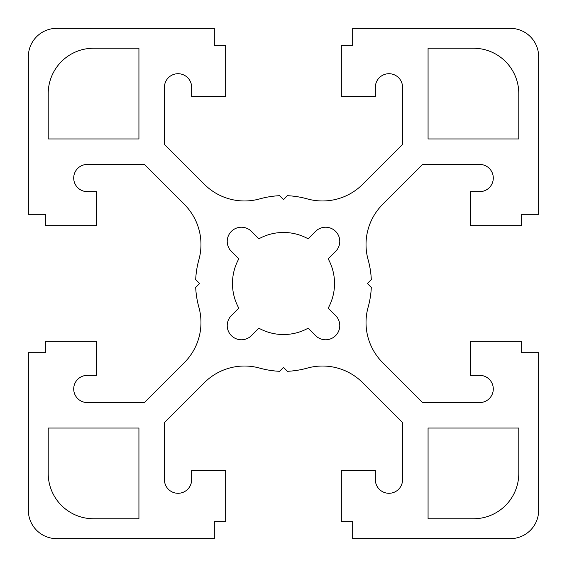 <?xml version="1.0" encoding="UTF-8"?>
<svg xmlns="http://www.w3.org/2000/svg" width="567" height="567" viewBox="0 0 567 567"><rect width="100%" height="100%" fill="white"/><g stroke="black" fill="none" stroke-linecap="round" stroke-linejoin="round"><path stroke-width="0.43" stroke-dasharray="2.83 2.13" d="M339.775 241.4A14.175 14.175 0 0 0 315.571 231.379L308.143 238.813A51.03 51.03 0 0 0 258.857 238.813L251.429 231.379A14.175 14.175 0 0 0 231.379 231.379A14.175 14.175 0 0 0 231.379 251.429L238.813 258.857A51.03 51.03 0 0 0 238.813 308.143L231.379 315.571A14.175 14.175 0 0 0 231.379 335.621A14.175 14.175 0 0 0 251.429 335.621L258.857 328.187A51.03 51.03 0 0 0 308.143 328.187L315.571 335.621A14.175 14.175 0 0 0 339.775 325.6A14.175 14.175 0 0 0 335.621 315.571L328.187 308.143A51.03 51.03 0 0 0 328.187 258.857L335.621 251.429A14.175 14.175 0 0 0 339.775 241.4M200.973 244.505A56.7 56.7 0 0 0 184.367 204.411L144.387 164.43L87.318 164.43A13.608 13.608 0 0 0 73.71 178.038A13.608 13.608 0 0 0 87.318 191.646L96.39 191.646L96.39 225.666L45.36 225.666L45.36 214.326L28.35 214.326L28.35 56.7A28.35 28.35 0 0 1 56.7 28.35L214.326 28.35L214.326 45.36L225.666 45.36L225.666 96.39L191.646 96.39L191.646 87.318A13.608 13.608 0 0 0 178.038 73.71A13.608 13.608 0 0 0 164.43 87.318L164.43 144.387L204.411 184.367A56.7 56.7 0 0 0 259.799 198.868A87.885 87.885 0 0 1 279.616 195.7L283.5 199.584L287.384 195.7A87.885 87.885 0 0 1 307.201 198.868A56.7 56.7 0 0 0 362.589 184.367L402.57 144.387L402.57 87.318A13.608 13.608 0 0 0 388.962 73.71A13.608 13.608 0 0 0 375.354 87.318L375.354 96.39L341.334 96.39L341.334 45.36L352.674 45.36L352.674 28.35L510.3 28.35A28.35 28.35 0 0 1 538.65 56.7L538.65 214.326L521.64 214.326L521.64 225.666L470.61 225.666L470.61 191.646L479.682 191.646A13.608 13.608 0 0 0 493.29 178.038A13.608 13.608 0 0 0 479.682 164.43L422.613 164.43L382.633 204.411A56.7 56.7 0 0 0 368.132 259.799A87.885 87.885 0 0 1 371.3 279.616L367.416 283.5L371.3 287.384A87.885 87.885 0 0 1 368.132 307.201A56.7 56.7 0 0 0 382.633 362.589L422.613 402.57L479.682 402.57A13.608 13.608 0 0 0 493.29 388.962A13.608 13.608 0 0 0 479.682 375.354L470.61 375.354L470.61 341.334L521.64 341.334L521.64 352.674L538.65 352.674L538.65 510.3A28.35 28.35 0 0 1 510.3 538.65L352.674 538.65L352.674 521.64L341.334 521.64L341.334 470.61L375.354 470.61L375.354 479.682A13.608 13.608 0 0 0 388.962 493.29A13.608 13.608 0 0 0 402.57 479.682L402.57 422.613L362.589 382.633A56.7 56.7 0 0 0 307.201 368.132A87.885 87.885 0 0 1 287.384 371.3L283.5 367.416L279.616 371.3A87.885 87.885 0 0 1 259.799 368.132A56.7 56.7 0 0 0 204.411 382.633L164.43 422.613L164.43 479.682A13.608 13.608 0 0 0 178.038 493.29A13.608 13.608 0 0 0 191.646 479.682L191.646 470.61L225.666 470.61L225.666 521.64L214.326 521.64L214.326 538.65L56.7 538.65A28.35 28.35 0 0 1 28.35 510.3L28.35 352.674L45.36 352.674L45.36 341.334L96.39 341.334L96.39 375.354L87.318 375.354A13.608 13.608 0 0 0 73.71 388.962A13.608 13.608 0 0 0 87.318 402.57L144.387 402.57L184.367 362.589A56.7 56.7 0 0 0 198.868 307.201A87.885 87.885 0 0 1 195.7 287.384L199.584 283.5L195.7 279.616A87.885 87.885 0 0 1 198.868 259.799A56.7 56.7 0 0 0 200.973 244.505M518.791 93.598A45.36 45.36 0 0 0 473.431 48.238L428.071 48.238L428.071 138.958L518.791 138.958L518.791 93.598M93.569 48.238A45.36 45.36 0 0 0 48.209 93.598L48.209 138.958L138.929 138.958L138.929 48.238L93.569 48.238M473.431 518.762A45.36 45.36 0 0 0 518.791 473.402L518.791 428.042L428.071 428.042L428.071 518.762L473.431 518.762M48.209 473.402A45.36 45.36 0 0 0 93.569 518.762L138.929 518.762L138.929 428.042L48.209 428.042L48.209 473.402"/><path stroke-width="0.85" d="M339.775 241.4A14.175 14.175 0 0 0 315.571 231.379L308.143 238.813A51.03 51.03 0 0 0 258.857 238.813L251.429 231.379A14.175 14.175 0 0 0 231.379 231.379A14.175 14.175 0 0 0 231.379 251.429L238.813 258.857A51.03 51.03 0 0 0 238.813 308.143L231.379 315.571A14.175 14.175 0 0 0 231.379 335.621A14.175 14.175 0 0 0 251.429 335.621L258.857 328.187A51.03 51.03 0 0 0 308.143 328.187L315.571 335.621A14.175 14.175 0 0 0 339.775 325.6A14.175 14.175 0 0 0 335.621 315.571L328.187 308.143A51.03 51.03 0 0 0 328.187 258.857L335.621 251.429A14.175 14.175 0 0 0 339.775 241.4M200.973 244.505A56.7 56.7 0 0 0 184.367 204.411L144.387 164.43L87.318 164.43A13.608 13.608 0 0 0 73.71 178.038A13.608 13.608 0 0 0 87.318 191.646L96.39 191.646L96.39 225.666L45.36 225.666L45.36 214.326L28.35 214.326L28.35 56.7A28.35 28.35 0 0 1 56.7 28.35L214.326 28.35L214.326 45.36L225.666 45.36L225.666 96.39L191.646 96.39L191.646 87.318A13.608 13.608 0 0 0 178.038 73.71A13.608 13.608 0 0 0 164.43 87.318L164.43 144.387L204.411 184.367A56.7 56.7 0 0 0 259.799 198.868A87.885 87.885 0 0 1 279.616 195.7L283.5 199.584L287.384 195.7A87.885 87.885 0 0 1 307.201 198.868A56.7 56.7 0 0 0 362.589 184.367L402.57 144.387L402.57 87.318A13.608 13.608 0 0 0 388.962 73.71A13.608 13.608 0 0 0 375.354 87.318L375.354 96.39L341.334 96.39L341.334 45.36L352.674 45.36L352.674 28.35L510.3 28.35A28.35 28.35 0 0 1 538.65 56.7L538.65 214.326L521.64 214.326L521.64 225.666L470.61 225.666L470.61 191.646L479.682 191.646A13.608 13.608 0 0 0 493.29 178.038A13.608 13.608 0 0 0 479.682 164.43L422.613 164.43L382.633 204.411A56.7 56.7 0 0 0 368.132 259.799A87.885 87.885 0 0 1 371.3 279.616L367.416 283.5L371.3 287.384A87.885 87.885 0 0 1 368.132 307.201A56.7 56.7 0 0 0 382.633 362.589L422.613 402.57L479.682 402.57A13.608 13.608 0 0 0 493.29 388.962A13.608 13.608 0 0 0 479.682 375.354L470.61 375.354L470.61 341.334L521.64 341.334L521.64 352.674L538.65 352.674L538.65 510.3A28.35 28.35 0 0 1 510.3 538.65L352.674 538.65L352.674 521.64L341.334 521.64L341.334 470.61L375.354 470.61L375.354 479.682A13.608 13.608 0 0 0 388.962 493.29A13.608 13.608 0 0 0 402.57 479.682L402.57 422.613L362.589 382.633A56.7 56.7 0 0 0 307.201 368.132A87.885 87.885 0 0 1 287.384 371.3L283.5 367.416L279.616 371.3A87.885 87.885 0 0 1 259.799 368.132A56.7 56.7 0 0 0 204.411 382.633L164.43 422.613L164.43 479.682A13.608 13.608 0 0 0 178.038 493.29A13.608 13.608 0 0 0 191.646 479.682L191.646 470.61L225.666 470.61L225.666 521.64L214.326 521.64L214.326 538.65L56.7 538.65A28.35 28.35 0 0 1 28.35 510.3L28.35 352.674L45.36 352.674L45.36 341.334L96.39 341.334L96.39 375.354L87.318 375.354A13.608 13.608 0 0 0 73.71 388.962A13.608 13.608 0 0 0 87.318 402.57L144.387 402.57L184.367 362.589A56.7 56.7 0 0 0 198.868 307.201A87.885 87.885 0 0 1 195.7 287.384L199.584 283.5L195.7 279.616A87.885 87.885 0 0 1 198.868 259.799A56.7 56.7 0 0 0 200.973 244.505M518.791 93.598A45.36 45.36 0 0 0 473.431 48.238L428.071 48.238L428.071 138.958L518.791 138.958L518.791 93.598M93.569 48.238A45.36 45.36 0 0 0 48.209 93.598L48.209 138.958L138.929 138.958L138.929 48.238L93.569 48.238M473.431 518.762A45.36 45.36 0 0 0 518.791 473.402L518.791 428.042L428.071 428.042L428.071 518.762L473.431 518.762M48.209 473.402A45.36 45.36 0 0 0 93.569 518.762L138.929 518.762L138.929 428.042L48.209 428.042L48.209 473.402"/></g></svg>
